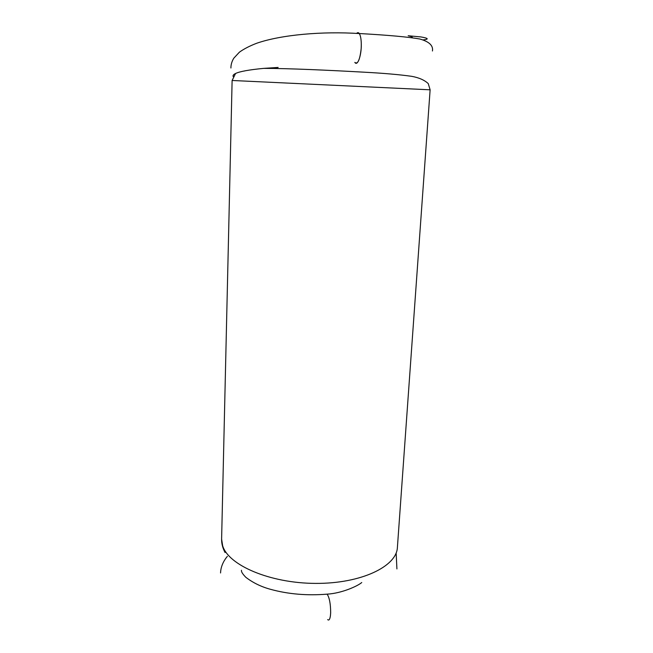 <?xml version="1.0" encoding="UTF-8"?>
<svg xmlns="http://www.w3.org/2000/svg" width="653" height="653" viewBox="0 0 653 653"><rect width="100%" height="100%" fill="white"/><g stroke="black" fill="none" stroke-linecap="round" stroke-linejoin="round"><path stroke-width="0.98" d="M354.808 62.394L354.848 62.443C357.762 64.606 359.868 60.011 361.166 48.657C361.566 41.368 360.938 36.323 359.289 33.523C358.464 32.405 357.583 32.364 356.636 33.393M356.677 33.401L359.281 33.564C360.546 35.531 361.215 39.156 361.297 44.437C361.476 55.766 357.469 66.63 354.848 62.394M233.145 76.507C232.705 75.528 233.448 74.556 235.358 73.593L235.578 73.487C239.708 71.479 249.079 69.781 263.673 68.377L278.137 67.439L270.603 68.394M412.304 37.711C412.72 37.148 411.333 36.495 408.149 35.752L420.842 36.927C428.49 38.249 429.233 39.245 423.071 39.898M327.667 619.615C328.949 620.75 329.863 619.477 330.426 615.779L330.663 612.792C330.63 603.919 329.463 597.707 327.145 594.148L325.431 594.295M263.673 68.377C288.593 68.369 329.332 70.246 363.811 72.173C383.572 73.218 399.53 74.605 411.7 76.328C418.965 77.65 424.483 80.082 428.254 83.608L430.123 89.812L397.399 547.394C396.73 566.453 361.027 583.749 315.407 583.398C269.803 583.219 228.387 565.196 222.649 545.753L221.612 539.1C221.53 543.598 222.673 548.071 225.056 552.52M430.123 89.812L232.117 80.474L221.612 539.1M233.088 75.552L233.39 76.058M227.383 556.332C225.065 558.968 220.747 565.237 220.567 572.967M361.746 582.525C357.868 585.97 341.805 593.332 327.145 594.148C307.049 595.781 288.177 594.173 270.513 589.316C261.257 586.81 253.029 582.811 245.846 577.317C242.704 574.101 241.243 571.808 241.455 570.453L241.463 570.281M235.578 73.487L232.117 80.474M396.918 568.934L396.175 553.458M230.917 68.01C230.893 64.671 231.848 61.406 233.798 58.207L239.382 52.199C243.871 48.942 249.642 45.963 256.702 43.253C281.255 34.715 322.443 31.156 359.281 33.564M432.433 50.999C433.388 45.612 429.176 41.612 419.789 39C408.443 36.976 388.274 35.148 359.289 33.523"/></g></svg>
